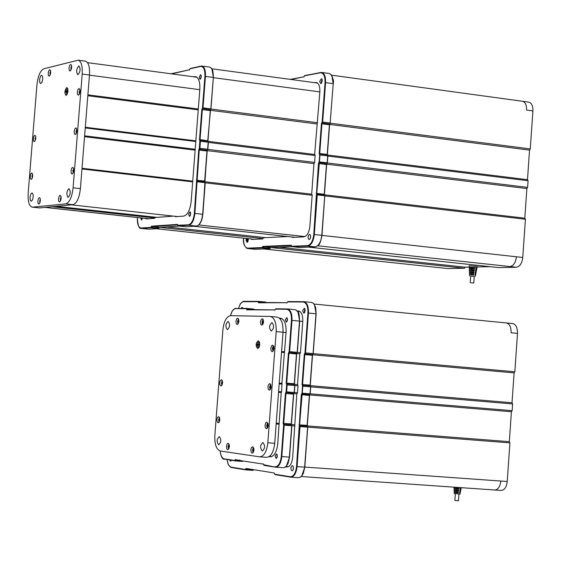 <?xml version="1.0" encoding="UTF-8"?>
<svg xmlns="http://www.w3.org/2000/svg" width="561" height="561" viewBox="0 0 561 561"><rect width="100%" height="100%" fill="white"/><g stroke="black" fill="none" stroke-linecap="round" stroke-linejoin="round"><path stroke-width="0.84" d="M210.733 109.016L317.561 122.74M210.431 110.314L316.944 123.974M208.222 141.365L314.749 154.485M208.369 142.417L315.128 155.544M207.633 149.38L314.616 162.417M207.17 150.643L313.999 163.63M204.968 181.75L311.783 194.19M205.263 182.837L312.168 195.277M188.51 224.961L184.394 225.242L186.098 225.424M193.811 226.265L294.925 237.289M177.458 224.561L159.149 226.09M166.694 226.91L265.662 237.647M159.738 227.373L263.046 238.558M151.449 227.443L146.512 227.633M300.465 352.645L297.183 352.35M296.916 353.514L299.883 353.781M294.637 384.355L297.589 384.608M302.225 385L302.842 385.056M286.517 465.854L289.532 457.124L291.895 425.75L291.271 423.955L293.494 394.152L294.378 392.497L294.862 385.54L297.996 385.807M275.36 467.152L264.21 465.42L263.593 464.683L275.528 467.173C278.88 466.885 280.977 463.351 281.811 456.57L284.161 425.154L283.719 423.366L291.271 423.955L293.494 394.152L285.949 393.52L286.643 391.851L294.195 392.483L294.707 385.526L294.378 392.497L297.484 392.749M293.81 393.612L296.902 393.864M291.496 424.509L294.602 424.754M275.746 467.187L283.067 467.706C286.44 467.425 288.543 463.898 289.378 457.117L291.713 425.743L295.009 425.974M494.851 490.005L501.015 490.433C504.43 490.237 506.499 487.25 507.235 481.492L509.914 442.867L307.779 427.131M509.914 442.867L509.332 441.668L307.505 425.918M509.332 441.668L511.408 411.732L309.812 394.958M511.408 411.732L512.144 410.673L505.742 410.133L310.247 393.829L309.798 394.762L310.759 386.866L310.45 385.877L310.731 386.866L512.607 403.934L512.025 402.763L310.499 385.68M512.144 410.673L512.607 403.934M512.025 402.763L514.1 372.883L312.772 354.783M514.1 372.883L514.837 371.803L313.22 353.633M514.837 371.803L517.494 333.374C517.579 327.736 516.008 324.468 512.775 323.578L512.663 323.571M281.594 351.495L284.637 351.768M281.538 352.28L284.28 352.525M279.231 383.072L281.98 383.303M279.175 383.843L282.225 384.103M286.622 384.474L287.015 384.502M278.6 391.55L281.65 391.802M278.536 392.321L281.292 392.546M276.229 423.169L278.978 423.387M276.173 423.955L279.224 424.193M330.289 123.203L530.278 148.931L532.915 110.91L526.583 110.054C526.702 104.963 525.313 102.032 522.424 101.261L528.735 102.123C531.639 102.894 533.027 105.826 532.915 110.91M329.749 124.451L529.535 150.11L530.278 148.931M327.694 155.039L527.487 179.681L529.535 150.11M327.855 156.077L528.076 180.733L527.487 179.681M327.308 162.963L527.613 187.395L528.076 180.733M326.818 164.198L526.87 188.559L527.613 187.395M324.728 194.835L524.823 218.18L526.87 188.559M324.903 195.901L525.405 219.253L524.823 218.18M321.979 235.417L522.754 257.471L525.405 219.253M263.649 248.958L448.008 268.579L464.494 268.256L270.928 247.562M469.073 267.099L465.174 267.176L278.936 247.226M308.536 247.135L498.554 267.59L516.372 267.246L510.026 266.559C513.511 265.907 515.636 262.646 516.393 256.777M477.081 266.938L490.012 266.671M465.174 267.176L464.494 268.256M448.008 268.579L441.584 267.92M522.754 257.471C521.996 263.34 519.872 266.594 516.372 267.246M154.773 217.963L52.173 206.7M156.947 217.38L56.177 206.315M177.585 216.567L71.303 204.835M192.682 181.855L81.969 168.98M192.486 181.126L82.025 168.272M194.828 150.103L84.55 136.709M195.2 149.275L84.62 135.825M195.796 141.519L85.251 127.936M195.607 140.811L85.307 127.249M197.935 109.844L87.818 95.742M198.306 109.002L87.895 94.851M279.827 318.515L281.804 318.557M287.057 383.948L286.987 384.874M271.461 456.682L269.469 456.388L271.797 456.556M259.105 302.477L258.607 302.807L257.983 301.692L242.808 301.72L240.353 303.873L238.523 308.284M274.301 473.337L274.82 474.234L290.296 476.738C293.599 476.555 295.682 473.168 296.531 466.563L301.292 394.656L301.986 393.142L302.505 386.171L302.042 384.558L310.128 385.084L310.64 386.171M297.26 310.969L298.669 311.004C301.58 311.909 302.954 315.387 302.786 321.453L300.451 352.799L299.791 353.928L297.526 384.439L298.01 385.645L297.47 392.91L296.811 394.018L292.681 457.32C291.916 463.519 289.988 466.752 286.888 467.011L285.64 466.822M292.351 465.616L293.186 466.479L293.438 468.358L292.947 470.153L291.965 470.812L291.04 469.676L290.886 468.014L291.278 466.443L292.351 465.616M231.391 460.315L230.634 461.17L229.547 460.027M241.055 308.319L242.057 307.33L242.913 308.34M305.163 310.703L303.873 313.241L302.589 310.668L304.378 308.185L305.163 310.703M287.064 302.702L258.607 302.807M227.037 459.641L228.488 464.95L231.3 467.53L245.641 469.859L246.489 468.863L246.111 468.456L274.161 472.965M307.547 426.171L307.148 425.35L299.048 424.873M310.023 394.502L309.356 395.491L301.292 394.656M312.856 354.538L312.337 355.281L304.805 354.601L302.589 384.446L302.912 385.239L302.414 385.47M274.694 474.171L275.086 474.634L290.745 477.166C294.132 476.892 296.236 473.372 297.071 466.619L300.044 426.556L299.595 424.761L302.912 385.239L310.45 385.877L310.128 385.084L312.337 355.281L312.772 354.538L305.247 353.858L304.805 354.601L304.286 354.405L304.981 352.876L307.94 313.024C308.066 306.411 306.516 302.744 303.291 302.021L287.702 301.909L286.867 303.038M298.41 310.983L298.817 311.025M287.197 467.025L286.783 466.997M293.172 469.648L293.326 466.934M304.84 312.133L304.293 310.78L305.093 309.448M245.676 469.859L252.913 470.363L253.565 470.006M314.483 304.868L316.145 313.802L313.192 353.605L312.772 354.538L313.045 353.591L304.981 352.876M290.977 477.187L298.284 477.692C301.685 477.411 303.803 473.905 304.63 467.159L307.687 426.367L307.779 427.152L299.511 426.507M307.316 425.483L307.617 426.206M275.1 466.745C278.368 466.535 280.43 463.127 281.278 456.514L283.628 425.105L283.172 423.478L283.719 423.366L285.949 393.52L285.423 393.317L286.11 391.802L286.643 391.851L287.162 384.888L286.629 384.839L286.545 384.145L287.043 383.913L287.162 384.888L294.707 385.526L294.805 384.769L294.266 383.759L286.72 383.121L288.943 353.332L296.481 354.012L297.365 352.35L299.658 321.13L297.968 312.049M275.9 308.788L275.465 309.167M287.274 308.943L287.527 308.957C290.682 309.938 292.169 313.753 291.979 320.387L289.644 351.649L288.943 353.332L288.424 353.135L289.111 351.607L291.447 320.352L299.658 321.13M246.419 309.006L246.405 308.396L246.896 308.774L246.412 308.992L246.756 309.847L247.184 309.511L246.896 308.774L254.168 309.476L253.761 309.09L246.489 308.389L235.648 308.585C233.467 308.725 231.749 311.075 230.494 315.633M224.232 458.856L235.403 460.553L234.954 460.869L224.232 458.856C222.093 458.358 220.739 455.728 220.193 450.988M240.038 460.174L235.802 459.873L263.382 464.122M279.42 318.157L280.633 318.199C284.504 319.412 286.327 324.118 286.096 332.308L281.917 383.142L281.636 391.964L281.201 392.7L277.765 443.737C276.706 452.215 274.098 456.57 269.932 456.808L269.042 456.682M285.24 319.819L286.797 317.61L287.498 319.875L286.362 322.126L285.24 319.819M275.051 456.002L276.538 453.912L277.295 456.331L276.236 458.47L275.051 456.002M288.922 352.28L296.916 353.269L296.481 354.012L294.266 383.759L294.588 384.551L287.043 383.913L286.72 383.121L286.18 383.233L288.424 353.135M274.96 309.924L246.756 309.847M280.318 318.178L280.802 318.22M287.155 321.271L287.407 318.599M277.015 457.58L277.169 454.887M247.254 309.518L274.911 309.91M296.678 353.914L297.162 353.093M294.441 383.906L294.805 384.769M294.42 383.794L296.636 354.005M263.333 464.122L235.802 459.873L235.403 460.553L242.717 461.079L234.947 460.869L242.268 461.394M454.263 493.54L460.02 494.08L460.23 492.993M460.35 492.06L460.244 492.923L459.529 492.972L459.662 492.032L460.427 491.983L460.595 491.12M460.693 490.181L460.609 491.043L459.796 491.092L459.936 490.16L460.791 490.111L460.981 489.171L460.069 489.22L460.202 488.28L461.163 488.231L461.268 487.67M461.03 488.308L460.981 489.171M458.267 492.888L455.069 492.558L455.027 491.604L458.407 491.948L458.267 492.888L457.531 492.775L457.594 491.878M457.18 488.715L458.519 488.848M457.678 490.735L456.338 490.573L457.678 490.679M457.545 492.635L456.205 492.467L457.545 492.586M453.954 487.558L454.094 488.512M458.814 489.129L454.915 488.736L454.88 487.782L458.947 488.189L458.814 489.129M454.052 489.473L454.172 490.433M458.54 491.008L454.992 490.651L454.957 489.69L458.674 490.069L458.54 491.008L457.664 490.875L457.727 489.991M454.151 491.394L454.242 492.355M459.543 492.867L460.195 492.916M458.926 494.101L458.456 500.777L454.866 500.433M454.992 490.651L456.324 490.742L456.388 489.858M454.915 488.736L456.458 488.841L456.521 487.965M457.229 488.042L457.173 488.785L456.472 488.68M458.835 488.94L458.568 488.161M455.069 492.558L456.191 492.635L456.254 491.745M460.083 489.094L460.876 489.15M459.817 490.98L460.539 491.029M287.148 319.714L287.169 320.212L287.505 319.728M230.066 460.111L230.683 460.763L231.349 460.308M230.781 460.763L231.216 460.658M277.281 456.479L276.938 456.177L277.309 455.981M277.288 456.437L276.931 456.423M242.871 308.34L242.31 307.793L241.581 308.326M242.794 307.982L242.38 307.807M258.207 341.116C255.886 343.297 255.69 345.653 257.618 348.171L257.674 348.178C259.995 346.004 260.192 343.655 258.263 341.123L258.207 341.116M257.667 344.237L258.095 342.638L258.277 344.265L258.916 344.293L258.852 345.085L258.081 345.296L257.983 346.628L257.029 344.209M258.852 345.085L258.916 344.293M257.604 346.607L257.983 346.579M257.085 344.216L257.022 345.001L258.747 345.015M258.277 342.736L257.899 342.666M257.744 348.178L259.189 347.126M259.596 342.427L258.341 341.137M258.277 344.265L258.909 344.391M258.081 345.274L257.702 345.281M257.604 345.029L258.859 345.022M222.289 383.191L221.455 383.121L222.079 383.584L222.303 383.191L221.7 383.142L222.296 383.191M222.184 382.279L222.345 381.529L222.619 382.728L221.721 382.651L221.686 383.142M221.96 382.258L221.497 382.63L222.324 382.7M222.065 384.362L222.079 383.584M222.254 380.491L221.883 385.365M221.904 384.334L221.854 383.57M221.455 383.121L221.497 382.63M219.148 419.116L219.54 418.394L218.881 419.986L219.596 420.077M218.93 419.509L219.463 419.551L218.685 419.474L218.65 419.965M219.484 420.042L218.888 419.993L219.274 420.448M219.267 421.234L219.779 420.091M219.807 419.614L219.372 419.144M219.428 417.349L219.099 422.237M219.099 421.199L219.049 420.427M228.481 446.24L228.446 446.717L229.056 446.78L228.46 446.738L228.888 447.881M229.021 446.283L228.593 446.233M229.098 445.21L228.72 445.855L229.407 446.374M228.993 444.053L228.011 446.43L228.692 449.024M229.077 446.822L228.671 447.959M228.46 446.738L228.25 446.205L228.72 445.855M228.888 445.097L228.951 445.89M252.92 449.726L252.885 450.21L253.67 450.336M253.179 449.333L253.586 448.59L252.948 449.733L253.495 449.775L252.681 449.691L252.646 450.188L253.516 450.28M252.906 450.238L253.369 451.521L253.32 450.728L253.888 450.357L253.558 449.817M253.474 447.482L252.429 449.922L253.165 452.594M253.418 449.368L253.923 449.866M267.281 425.231L267.779 425.28L266.889 425.708L267.618 426.928M267.127 425.729L267.892 425.834M267.828 424.158L267.436 424.831L268.207 425.357M267.436 424.831L266.924 425.203L267.373 423.275L266.643 425.848L267.415 428.127M267.331 426.206L268.172 425.855M267.576 426.234L267.625 427.033M266.889 425.708L266.924 425.203M267.604 424.046L267.681 424.859M270.668 384.404L269.883 386.683L270.697 386.753L269.778 387.188L270.507 388.38M270.661 387.258L270.016 387.209M270.718 385.617L270.325 386.291L270.746 386.753M270.276 388.457L270.711 387.265M270.479 384.53L269.532 387.3L270.283 389.572M269.778 387.188L269.813 386.676M270.086 386.697L270.325 386.291M270.493 385.505L270.57 386.305M273.579 345.934L272.695 347.168L272.415 348.823L272.948 350.891L272.66 348.732L273.396 349.903M273.712 348.269L272.941 348.241L272.898 348.739M273.6 347.147L273.214 347.813L273.992 348.283M273.586 348.255L272.941 348.241M273.158 349.98L273.95 348.795M272.66 348.732L272.702 348.22M272.969 348.234L273.214 347.813M273.382 347.035L273.459 347.827M263.186 319.532L262.211 321.123L262.092 323.199L262.555 324.426L262.345 322.302L263.011 323.529L262.955 322.736L263.523 322.33M262.597 322.323L263.046 322.351M263.354 321.818L262.555 321.818L262.513 322.302M262.345 322.302L262.983 320.612L263.565 321.832M262.583 321.797L263.186 321.86M238.734 321.201L237.969 321.194L237.934 321.663M238.558 318.971L237.513 321.327L237.983 323.76L237.773 321.663L238.481 321.712L237.962 321.663L238.348 322.105M238.607 321.194L238.383 320.008L237.773 321.663M238.867 321.691L238.397 322.863L238.116 322.084M228.061 321.474C225.466 324.006 225.242 326.698 227.373 329.566L227.443 329.573C230.038 327.056 230.276 324.356 228.138 321.481L228.061 321.474M220.354 451.016L259.624 456.836C263.993 456.451 266.734 451.766 267.842 442.79L276.18 331.593C276.44 322.799 274.504 317.757 270.388 316.46L230.655 315.633C226.539 316.418 223.951 321.137 222.899 329.791L214.828 435.659C214.554 444.417 216.399 449.536 220.354 451.016M218.671 444.775C216.483 441.752 216.679 439.039 219.274 436.626L219.295 436.633C221.49 439.642 221.293 442.356 218.699 444.782L218.769 444.782M262.268 450.995C259.876 447.832 260.087 445.006 262.885 442.51L262.906 442.51C265.297 445.658 265.094 448.491 262.296 450.995L262.268 450.995M266.363 428.744L265.227 427.363L265.037 425.28L265.823 422.784L266.861 422.181L267.997 423.562L268.193 425.645L267.695 427.65L266.426 428.751M252.12 453.211L251.216 452.369L250.823 449.768L251.3 447.79L252.604 446.717L253.719 448.099L253.909 450.16L253.432 452.138L252.198 453.218M218.11 422.861L217.072 421.542L216.911 419.551L217.373 417.636L218.587 416.585L219.435 417.37L219.793 419.887L219.33 421.809L218.166 422.861M269.259 390.183L268.319 389.362L267.927 386.753L268.431 384.755L269.75 383.633L270.697 384.453L271.082 387.069L270.584 389.068L269.287 390.183M261.763 325.205L260.816 324.405L260.465 321.867L260.963 319.903L262.246 318.746L263.2 319.546L263.551 322.091L263.053 324.055L261.763 325.205M272.148 351.691L271.187 350.87L270.816 348.29L271.608 345.807L272.695 345.155L273.803 346.509L273.971 348.556L273.179 351.039L272.099 351.684M220.922 385.982L219.877 384.685L219.716 382.707L220.185 380.793L221.399 379.72L222.261 380.498L222.605 382.995L221.868 385.379L220.901 385.982M227.675 449.649L226.812 448.828L226.448 446.283L227.177 443.877L228.159 443.295L229.218 444.642L229.393 446.654L228.664 449.066L227.675 449.649M237.177 324.503L236.272 323.718L235.943 321.243L236.693 318.837L237.724 318.192L238.565 318.971L238.895 321.453L238.137 323.858L237.114 324.496M258.228 340.8L259.477 342.063L259.771 344.861L258.972 347.532L257.653 348.493C255.486 345.821 255.683 343.255 258.228 340.8M271.272 331.046L271.194 331.039C268.873 328.045 269.112 325.24 271.91 322.61L272.001 322.617C274.315 325.618 274.077 328.43 271.272 331.046M259.897 456.857L266.468 457.334C270.865 456.949 273.614 452.271 274.722 443.302L283.032 332.231C283.284 323.452 281.341 318.41 277.204 317.112L277.043 317.091M267.155 425.75L267.772 425.799L267.8 425.301M469.157 267.225L475.363 267.38L477.018 267.765L476.857 268.558M477.032 267.625L477.123 266.321L469.255 265.781M470.679 276.096L474.262 276.342M475.349 276.243L475.553 275.192L474.872 274.974L475.006 274.034L475.735 274.266L475.553 275.002M475.756 274.161L475.917 273.333L475.139 273.095L475.279 272.155L476.1 272.408L475.889 273.158M476.121 272.295L476.282 271.482L475.412 271.208L475.546 270.269L476.464 270.549L476.226 271.314M476.492 270.423L476.647 269.624L475.679 269.329L475.819 268.389L476.829 268.691L476.562 269.462M473.624 274.841L470.427 274.659L470.391 273.705L473.757 273.901L473.624 274.841M473.33 268.495L471.485 268.474L471.485 268.992M475.763 269.336L475.77 268.712M473.323 268.614L472.692 268.572M469.347 268.2L469.255 269.112M474.438 269.196L470.202 268.957L470.167 268.004L474.571 268.256L474.438 269.196M473.898 270.514L472.558 270.43M473.063 272.337L471.724 272.232L473.07 272.246M472.93 274.196L471.591 274.098L472.937 274.119M469.424 270.086L469.354 270.998M474.164 271.075L470.279 270.858L470.244 269.904L474.297 270.136L474.164 271.075M469.494 271.966L469.459 272.884M473.898 272.962L470.356 272.758L470.314 271.805L474.031 272.022L473.898 272.962M469.571 273.845L469.557 274.778M470.686 275.991L474.269 276.243L473.8 282.905M474.985 274.196L475.686 274.266M475.251 272.33L476.023 272.415M475.518 270.472L476.366 270.556M475.784 268.607L476.703 268.705M471.549 274.701L471.612 273.838L470.391 273.705M471.612 273.838L473.757 273.901M472.951 273.915L472.888 274.785M472.699 268.446L472.657 269.056M471.128 268.978L471.184 268.221L470.174 268.109M471.408 268.992L471.457 268.312M470.167 268.004L474.571 268.256M473.344 268.277L473.288 269.105M471.857 270.339L472.565 270.325L472.523 270.949M473.856 271.054L474.255 270.437M473.905 270.402L472.565 270.325M471.815 270.914L471.878 270.079L470.244 269.904M471.878 270.079L474.297 270.136M471.682 272.807L471.745 271.959L470.314 271.805M471.745 271.959L474.031 272.022M473.084 272.036L473.021 272.891M470.974 282.814L473.793 282.961L470.974 282.814M291.369 245.592L291.86 246.286L307.484 245.634C310.829 244.792 312.919 241.076 313.767 234.477L318.466 163.461L319.167 161.856L319.679 154.955L319.209 153.476L327.4 154.443M287.842 236.518L263.481 237.759L262.871 238.888L252.113 239.421L250.564 238.916M314.616 82.663L316.222 82.488C318.837 83.259 320.058 86.373 319.861 91.836L314.644 154.261L315.142 155.341L314.602 162.529L313.943 163.742L311.692 193.98L312.182 195.081L309.868 226.244C309.083 232.535 307.105 236.069 303.929 236.84L292.372 237.422L292.183 236.994M309.546 234.386L310.464 235.248L310.626 237.107L310.044 238.881L309.167 239.526L308.227 238.607L308.066 237.015L308.466 235.403L309.546 234.386M248.235 238.663L248.32 239.975L247.106 242.443L246.013 240.087L246.419 238.467M322.245 80.889L320.808 83.673L319.651 81.366L321.572 78.652L322.245 80.889M303.929 76.766L291.054 79.48M270.556 247.576L262.864 246.405L291.194 245.185M324.412 194.302L316.25 193.349M327.133 163.539L327.182 162.781L326.467 164.555L318.466 163.461M329.966 123.967L329.412 124.78L321.944 123.82L319.756 153.335L320.086 154.044L319.588 154.289M327.322 162.844L327.862 155.951L327.231 154.261L329.412 124.78L329.854 123.967L322.386 123.006L321.944 123.82L321.425 123.644L322.119 122.018L325.05 82.6C325.17 76.135 323.606 72.867 320.345 72.804L304.609 75.805L303.767 77.074M252.478 239.407L251.868 239.056M315.429 82.516L316.895 82.677M310.289 238.411L310.598 235.732M247.597 240.276L247.653 239.813M321.811 82.607L321.355 81.401L322.217 79.943M269.904 248.551L270.577 247.576M324.882 195.768L324.609 194.814L316.621 194.183M326.649 164.485L327.147 163.602M329.602 124.717L330.022 123.953M330.303 123.062L330.092 123.82L330.127 122.992L322.119 122.018M291.18 245.297L292.12 246.7L307.8 246.055C311.278 245.234 313.445 241.384 314.307 234.505L317.245 194.87L316.79 193.215L320.086 154.044L327.561 154.969L327.834 155.916M248.053 241.258L247.177 242.05L246.454 240.101L246.931 238.523M248.193 238.656L248.299 239.021M247.261 242.05L247.696 241.959M247.422 241.223L246.833 240.087L247.604 238.874L247.941 240.262L247.422 241.223M151.631 226.455L155.621 225.894M145.972 218.839L145.944 218.46M146.716 218.545L146.61 218.909M213.348 77.467L211.967 69.087M201.161 66.1L201.904 66.058C204.52 66.871 205.698 70.314 205.445 76.394L203.019 107.838L210.95 108.904L213.362 77.502L210.754 109.661L210.27 110.566L210.754 109.661M190.431 68.47L189.99 68.884M207.942 140.804L200.046 139.619L202.353 109.661L201.834 109.486L202.493 107.824L204.912 76.387L213.173 77.425C213.418 71.352 212.233 67.909 209.597 67.096L201.904 66.058L200.726 66.436C203.699 66.478 205.095 69.795 204.912 76.387M141.056 227.997L151.505 227.345L151.07 227.759L141.365 228.404L141.056 227.997C138.392 227.493 137.165 224.091 137.382 217.78L137.382 217.78C137.824 225.312 139.037 228.846 140.993 228.39L148.805 229.204L158.567 228.565L159.38 227.394L151.498 226.174L177.444 224.407L177.599 224.807M177.767 225.256L188.496 224.814L188.819 225.242L178.314 225.936L177.444 224.407M188.496 224.814C191.553 223.902 193.503 220.08 194.351 213.348L198.72 149.906L199.372 148.258L199.835 140.587L200.333 140.334L200.438 141.274L199.912 141.253M193.783 76.815L195.473 76.612C198.685 77.614 200.137 81.871 199.821 89.381L191.168 201.469C190.109 210.08 187.64 214.954 183.749 216.097L175.439 216.728L175.277 216.308M173.496 216.111L154.983 217.535L154.598 218.306L146.758 218.902L144.976 218.355M199.12 77.215L200.642 74.704L201.231 76.773L199.982 79.311L199.12 77.215M140.664 217.892L141.491 220.038L142.536 218.089M188.538 214.19L189.997 211.82L190.635 214.029L189.457 216.434L188.538 214.19M205.249 182.739L202.844 214.274L206.981 151.021L207.843 149.282L208.376 142.291L208.075 141.288L200.333 140.334L200.046 139.619L199.499 139.766L201.834 109.486M189.555 69.739L171.736 73.877M186.147 226.763L196.553 226.083L188.819 225.242C192.002 224.344 194.022 220.389 194.877 213.376L199.239 150.082L206.981 151.021L204.674 181.007L196.378 180.242M207.388 150.208L199.646 149.268L199.239 150.082L198.72 149.906M194.534 76.654L196.175 76.801M200.803 78.456L201.196 75.749M190.263 215.557L190.579 212.843M202.493 107.824L203.019 107.838L202.353 109.661L210.298 110.587M181.687 225.27L184.225 225.55M202.304 108.532L210.494 109.823L207.78 140.573L208.152 141.309M207.956 140.636L210.263 110.65L207.977 140.664M148.91 229.197L141.056 228.397M159.38 227.394L179.471 226.062M177.564 224.842L151.877 226.581L151.505 227.345L159.001 228.159L158.567 228.565L151.07 227.759M198.987 224.702L201.518 220.452L202.844 214.288L194.351 213.348M196.785 181.757L205.074 182.676L202.647 214.239C201.785 221.237 199.758 225.192 196.553 226.083L196.68 226.076M201.119 77.516L201.203 77.018M201.034 77.053L201.048 77.53M190.565 214.547L190.628 214.05M140.755 217.892L141.393 219.856L142.466 218.082M141.975 218.026L141.435 219.028L141.099 217.934M141.484 219.856L141.905 219.758M66.738 87.867L65.553 89.36L65.041 91.548L65.09 93.708L65.967 95.097L67.075 94.171L67.86 91.408L67.664 88.687L66.738 87.867M65.616 92.06L66.766 89.423L66.661 90.784L67.278 90.896L67.215 91.702L66.675 91.822L66.443 93.456L66.156 91.934L65.616 92.06M66.072 95.097L67.004 94.627M67.818 88.568L67.032 87.881M65.679 91.254L67.25 91.415M66.738 91.015L67.271 91.141M66.17 91.934L66.584 91.948M65.728 91.254L65.665 92.046M35.694 138.322L35.553 137.207L35.196 138.918M35.638 136.379L35.084 140.846M35.673 138.819L35.462 139.268M35.385 140.096L34.999 138.483M35.182 138.413L35.715 138.483L35.231 138.497M32.566 174.05L32.047 178.531M32.643 176.014L32.517 175.614M32.622 176.512L32.405 176.953M32.328 177.781L31.949 176.133L32.685 174.85M32.131 176.084L32.664 176.147L32.145 176.582M40.329 200.775L39.782 201.217M40.308 199.597L40.154 200.284M39.845 202.893L39.74 201.21L40.126 201.252L39.747 201.217L40.027 202.367M40.055 201.602L40.287 201.154M40.343 200.663L40.147 199.492M40.21 198.643L39.698 203.215M39.726 201.21L39.971 200.263M61.107 198.454L61.072 197.248L60.483 198.517L61.093 198.587L60.244 199.078L60.483 198.517M60.96 196.364L60.42 201.119M61.051 198.973L60.777 199.428M60.763 200.27L60.476 199.043L60.567 200.817M60.462 199.036L60.854 199.078M73.021 171.084L73.421 171.126L72.797 171.14L72.839 170.621L73.687 170.635L73.084 170.635L73.344 172.325M73.61 169.415L73.456 170.123M73.351 171.47L73.638 171M73.701 170.481L73.442 169.303M73.554 168.363L72.979 173.195M73.049 170.565L73.26 170.095M76.268 133.455L75.994 131.204L76.836 131.211L76.24 131.225L76.485 132.887M76.766 129.984L76.619 130.685M76.513 132.024L76.724 131.554M76.857 131.05L76.598 129.864M76.731 128.925L76.114 133.749M76.205 131.134L76.415 130.664M79.403 94.08L79.15 91.864L79.985 91.864L79.396 91.885L79.55 93.526M79.914 90.623L79.767 91.331M79.662 92.656L79.95 92.165M79.914 91.653L79.753 90.51M79.893 89.564L79.248 94.381M79.353 91.78L79.564 91.303M71.296 68.519L71.556 68.035M71.233 69.382L70.791 67.762L71.598 67.748L70.995 68.19M71.528 65.49L70.875 70.209M70.995 67.671L71.38 66.408L71.619 67.516M70.981 68.183L71.03 69.894M50.651 72.937L50.146 72.958L50.392 73.764M50.658 71.114L49.915 72.944L49.873 73.442L50.434 73.4L50.139 74.971M50.63 72.72L50.672 71.577L50.167 72.783M50.595 70.763L49.978 75.3M50.616 73.218L50.385 73.687M50.301 74.536L50.195 73.736M41.479 75.258L40.455 76.324L39.579 79.501L39.782 82.6L40.595 83.547L41.837 82.481L42.72 79.304L42.517 76.191L41.479 75.258M32.587 207.156L65.742 203.867C69.508 202.577 71.962 197.22 73.091 187.809L82.201 74.045C82.593 65.847 81.254 61.233 78.168 60.195L43.786 68.779C40.28 70.546 38.001 75.896 36.949 84.823L28.176 193.019C27.77 201.322 29.081 206.034 32.117 207.156L39.628 207.928L73.014 204.667C76.808 203.384 79.269 198.04 80.398 188.636L89.48 74.999C89.872 66.815 88.512 62.201 85.405 61.163L78.168 60.195M31.276 201.28L30.294 200.305L30.042 197.114L30.911 193.931L32.089 192.956L33.106 194.59L33.183 197.135L32.608 199.667L31.276 201.28M68.197 197.36L68.042 197.36C66.233 194.464 66.521 191.567 68.891 188.685L69.052 188.685C70.861 191.596 70.574 194.485 68.197 197.36M72.088 174.029L71.247 173.244L71.037 170.684L71.759 168.118L72.762 167.318L73.617 168.63L73.68 170.67L73.203 172.711L72.088 174.029M59.529 201.96L58.716 201.182L58.505 198.629L59.214 196.091L60.181 195.319L61.023 196.63L61.086 198.657L60.623 200.677L59.529 201.96M31.192 179.401L30.434 178.65L30.252 176.203L30.918 173.749L31.837 172.984L32.608 174.24L32.664 176.189L31.991 178.643L31.192 179.401M75.251 134.577L74.396 133.806L74.192 131.267L74.922 128.7L75.945 127.873L76.787 129.177L76.843 131.197L76.114 133.763L75.251 134.577M70.048 71.037L69.192 70.293L69.017 67.818L69.739 65.286L70.77 64.417L71.57 65.679L71.605 67.65L71.135 69.655L70.048 71.037M78.4 95.202L77.537 94.437L77.348 91.927L78.077 89.36L79.122 88.505L79.95 89.788L79.992 91.794L79.515 93.82L78.4 95.202M34.249 141.709L33.478 140.972L33.302 138.546L33.976 136.092L34.908 135.306L35.546 136.05L35.715 138.476L35.273 140.425L34.249 141.709M38.828 204.078L38.057 203.313L37.853 200.824L38.541 198.342L39.459 197.584L40.126 198.349L40.322 200.845L39.642 203.327L38.828 204.078M49.165 76.142L48.358 75.419L48.197 73L48.884 70.525L49.866 69.683L50.63 70.91L50.665 72.839L50.209 74.795L49.165 76.142M66.759 87.544L67.825 88.596L67.965 91.555L67.11 94.458L66.037 95.419C64.347 93.091 64.585 90.461 66.759 87.544M78.035 74.655L77.783 74.669C76.065 71.92 76.373 69.038 78.722 66.03L78.975 66.009C80.7 68.772 80.384 71.654 78.035 74.655M32.18 207.163L39.628 207.928M319.861 91.899L213.348 77.663M198.811 224.961L304.995 236.574M145.951 218.643L146.673 218.727M299.686 321.165L302.786 321.467M301.208 476.527L494.62 489.991C498.021 489.788 500.082 486.801 500.819 481.036L304.819 467.082M500.819 481.036L507.235 481.492M517.494 333.374L511.113 332.757C511.197 327.112 509.633 323.844 506.415 322.954L506.303 322.947M283.032 332.266L286.075 332.547M441.907 267.934L263.81 248.951M317.743 245.781L510.026 266.559M148.875 218.741L45.168 207.388M199.8 89.676L89.465 75.174M231.048 467.145L245.318 469.459L246.111 468.456M302.042 384.558L304.286 354.405M303.606 301.671L287.702 301.909M303.291 302.021L303.69 301.671L311.348 302.421M258.951 302.477L287.008 302.702L259.042 302.47L258.747 301.741L258.27 301.965M266.026 302.526L258.341 301.355L257.983 301.692M258.284 301.355L243.593 301.594M243.888 301.257L242.703 301.573M227.009 459.634L228.264 464.641L230.599 467.292L245.318 469.459M253.418 469.985L245.648 469.234M274.147 473.063L274.511 473.898M290.296 476.738L290.563 477.145L274.82 474.234M307.744 427.152L304.812 467.159L296.531 466.563M301.797 393.815L309.798 394.762L309.356 395.491L307.148 425.35L307.47 426.157L299.42 425.799M302.505 386.171L310.584 386.852L310.065 393.822L301.986 393.142M313.192 353.612L315.99 313.788L308.473 313.059L305.514 352.911L305.247 353.858L304.784 353.549M286.867 302.947L287.975 301.566L303.971 301.692C307.155 302.674 308.655 306.46 308.473 313.059L307.94 313.024M266.166 302.526L265.612 302.07L258.39 301.362L243.271 301.362L240.613 303.403L238.495 308.284M313.017 354.363L315.99 313.788C316.173 307.197 314.665 303.41 311.46 302.428L311.762 302.484M312.484 355.274L310.275 385.119M310.731 386.866L310.212 393.829M309.504 395.477L307.295 425.385M307.687 426.374L304.812 467.159L301.811 475.784M294.911 309.672L295.023 309.686C298.2 310.668 299.693 314.476 299.504 321.102L297.183 352.322L289.111 351.607M276.033 308.795L287.19 308.936M287.239 308.936L286.874 309.286C290.058 310.037 291.587 313.725 291.447 320.352M275.598 309.132L286.874 309.286M286.545 384.145L286.18 383.233M275.248 309.406L274.764 310.261M246.132 308.725L235.648 308.585M234.968 460.244L235.424 459.466M263.242 463.751L263.593 464.683M283.172 423.478L285.423 393.317M286.11 391.802L286.629 384.839M235.95 308.248L234.701 308.578M223.804 459.017L228.671 459.55M291.895 425.75L289.567 457.124L281.278 456.514M291.713 425.743L283.628 425.105M291.594 424.761L283.536 424.404M293.929 393.422L285.921 392.476M268.474 465.721L264.21 465.42M258.179 344.068L257.801 343.998M258.852 345.05L258.214 345.057M274.722 443.302L267.842 442.79M283.032 332.231L276.18 331.593M243.551 238.159C243.411 244.287 244.771 247.611 247.646 248.144L262.064 247.541L262.864 246.405M319.209 153.476L321.425 123.644M320.52 72.509L304.609 75.805M320.345 72.804L321.607 72.446L329.034 73.463C331.916 74.29 333.248 77.677 333.045 83.624L325.05 82.6M303.866 76.794L290.261 79.374M246.405 248.074L247.562 248.53L247.948 248.544L247.646 248.144M247.625 248.537L255.101 249.301L247.948 248.544L262.366 247.941L262.064 247.541M255.185 249.301L269.603 248.712L262.366 247.941L262.836 247.548L262.401 247.254M292.029 246.679L270.472 247.576L270.065 248.32L262.836 247.548L263.242 246.805L291.313 245.613M299.511 247.492L292.12 246.7L291.552 246.027M315.373 246.854L299.56 247.499L292.169 246.7L291.86 246.286M318.353 245.094L320.822 240.816L321.804 235.325C320.948 242.198 318.767 246.041 315.268 246.861L307.8 246.055L307.484 245.634M321.951 235.347L324.735 195.747L321.804 235.325L313.767 234.477M318.971 162.543L326.909 163.756L326.467 164.555L324.279 194.085L324.735 195.747L316.713 194.849M319.679 154.955L327.687 155.895L327.182 162.781L319.167 161.856M303.76 76.99L304.749 75.532L321.607 72.446C324.468 73.274 325.794 76.661 325.583 82.614L322.659 122.032L322.386 123.006L321.93 122.712M330.092 123.82L333.22 83.694M324.426 194.134L326.614 164.555M327.372 154.303L329.559 124.78M333.192 83.652L331.923 75.959M190.67 68.414L200.894 66.142M201.111 66.1L190.298 68.498M190.193 68.737L200.726 66.436M199.835 140.587L199.499 139.766M189.87 69.08L189.408 70.034M151.063 227.051L151.498 226.174M189.513 69.76L171.028 73.779M139.696 227.738L140.993 228.39M177.942 225.494L180.207 225.817M204.961 181.736L196.715 181.077M199.372 148.258L199.898 148.279L200.438 141.274L208.187 142.228L207.647 149.219L199.898 148.279L199.646 149.268L199.19 148.967M146.393 227.64L146.673 228.047M185.943 226.763L178.363 225.936M67.257 91.345L66.219 91.127M32.475 176.624L32.11 176.582L32.475 176.624M73.014 204.667L65.742 203.867M80.398 188.636L73.091 187.809M89.48 74.999L82.201 74.045M317.526 83.056L211.862 68.786M254.273 239.316L156.189 228.72M148.707 227.913L146.884 227.717M288.396 466.731L285.956 466.556M299.953 311.516L297.533 311.278M313.999 304.034L512.775 323.578M282.113 318.732L279.792 318.508M331.523 75.167L522.424 101.261M148.651 218.762L44.957 207.409M196.911 77.229L87.537 62.65M245.585 469.845L252.927 470.363M293.249 466.647L292.576 465.693M293.094 469.873L292.246 470.791M231.02 460.756L230.634 461.17M242.64 307.863L242.324 307.4M305.023 309.174L304.378 308.185M304.735 312.358L303.873 313.241M258.369 301.362L266.131 302.491M304.812 467.166L303.333 473.414L301.706 476.03L300.219 477.236M307.323 425.406L309.539 395.463M309.553 395.386L310.037 394.579M310.303 385.141L312.519 355.253M312.533 355.183L312.926 354.517M316.173 313.809L315.605 307.33L314.335 304.483L312.835 302.961M310.668 386.094L310.31 385.218M275.872 308.788L287.527 308.957L295.331 309.742M296.39 310.219C298.172 313.333 298.88 308.922 299.686 321.123L297.365 352.35M275.234 309.342L274.764 310.17M274.904 309.917L247.099 309.518M246.405 308.396L234.764 308.557L232.212 311.082L230.466 315.633M224.498 459.249C222.38 459.473 220.936 456.717 220.164 450.981M263.228 463.842L263.572 464.746M287.372 318.473L286.797 317.61M287.113 321.362L286.362 322.126M277.127 454.747L276.538 453.912M276.98 457.664L276.236 458.47M294.448 383.822L296.664 353.984M246.517 308.389L253.796 309.097M289.56 457.131L288.081 463.414L286.461 466.044L284.988 467.25M291.447 424.095L293.684 394.032M242.92 460.967L242.317 461.394M454.27 493.603L454.207 492.425M454.158 491.471L454.108 490.51M454.059 489.55L454.01 488.596M453.954 487.635L453.933 487.158M455.336 493.764L454.866 500.482M222.149 380.561L221.567 382.637M221.763 385.239L221.532 383.128M219.33 417.419L218.762 419.488M218.972 422.11L218.727 419.972M228.874 444.137L228.32 446.212M228.551 448.877L228.285 446.71M253.313 447.594L252.752 449.698M252.983 452.411L252.716 450.203M267.211 427.931L266.952 425.722M270.079 389.376L269.841 387.188M273.389 346.06L272.765 348.227M263.018 319.644L262.387 321.797M238.432 319.055L237.815 321.173M270.388 316.46L277.204 317.112M469.262 265.641L469.157 267.085M469.613 275.844L469.55 274.673M469.501 273.726L469.452 272.779M469.403 271.833L469.347 270.879M469.298 269.932L469.248 268.985M469.199 268.032L469.15 267.085M470.693 275.935L470.216 282.653M303.852 76.808L290.303 79.382M243.523 238.152C242.948 243.334 244.294 246.791 247.562 248.53M310.535 235.466L309.903 234.47M310.177 238.649L309.314 239.505M247.506 242.05L247.106 242.443M322.168 79.662L321.572 78.652M321.677 82.867L320.808 83.673M270.304 248.158L270.626 247.569M316.579 246.517C318.55 244.007 319.377 247.815 321.986 235.375M324.819 195.046L321.986 235.354M324.735 194.856L324.461 194.246M324.454 194.162L326.649 164.548M327.358 162.844L327.862 155.951M327.407 154.331L329.595 124.773M333.22 83.659C333.977 81.086 333.094 77.916 330.576 74.157M327.771 155.208L327.407 154.422M211.16 67.944C212.044 70.525 212.892 66.198 213.369 77.474M210.95 108.904L213.362 77.509M189.856 69.045L189.408 69.971M189.471 69.802L171.126 73.793M177.43 224.491L177.746 225.312M201.147 75.497L200.642 74.704M200.677 78.694L199.982 79.311M190.516 212.591L189.997 211.82M190.158 215.775L189.457 216.434M208.306 141.561L207.977 140.762M178.314 225.936L186.112 226.77M202.844 214.288C202.248 219.94 200.607 223.713 197.914 225.613M204.856 181.203L207.184 150.951M207.843 149.282L208.376 142.291M35.701 136.737L35.245 138.357M35.238 140.516L35.182 138.925M32.636 174.415L32.194 176.028M32.194 178.202L32.131 176.596M40.287 198.994L39.831 200.663M61.037 196.701L60.539 198.475M73.624 168.693L73.105 170.516M73.126 172.9L73.042 171.091M76.801 129.254L76.261 131.085M79.964 89.893L79.417 91.724M71.591 65.826L71.058 67.608"/></g></svg>
